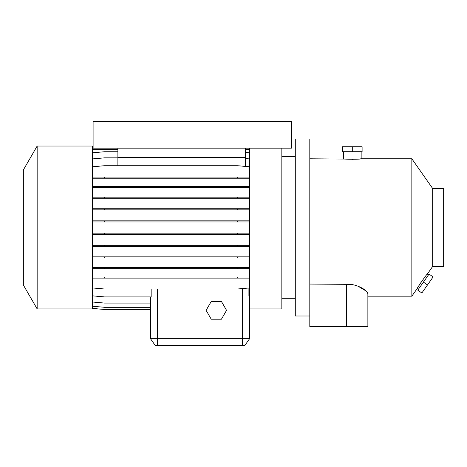 <?xml version="1.0" encoding="UTF-8"?>
<svg xmlns="http://www.w3.org/2000/svg" width="467" height="467" viewBox="0 0 467 467"><rect width="100%" height="100%" fill="white"/><g stroke="black" fill="none" stroke-linecap="round" stroke-linejoin="round"><path stroke-width="0.7" d="M211.218 301.484L206.105 310.339L211.218 319.189L221.44 319.189L226.548 310.339L221.44 301.484L211.218 301.484L206.105 310.339L211.218 319.189L221.44 319.189L226.548 310.339L221.44 301.484L211.218 301.484M358.277 159.101L361.149 158.786C361.697 159.41 342.906 159.41 343.443 158.786L343.443 151.705M432.675 188.534L443.65 188.534L443.65 266.429L432.675 266.429L432.675 188.534L411.847 158.786L361.149 158.786L361.149 151.705M432.675 266.429L427.34 274.053C427.229 273.306 416.546 288.775 417.183 288.553L418.344 289.365M427.34 274.053L428.496 274.865M37.162 146.043L23.35 169.959L23.35 285.004L37.162 308.921L92.396 308.921L92.396 146.043L37.162 146.043L37.162 308.921M249.612 148.167L249.612 308.921L281.834 308.921L281.834 148.167M281.834 298.296L295.29 298.296M281.834 156.661L295.29 156.661M367.406 292.505L367.873 293.854L367.873 326.626L309.808 326.626L309.808 138.962L295.29 138.962L295.29 316.001L309.808 316.001M367.873 326.626L367.873 296.171L411.847 296.171L411.847 158.786M309.808 158.786L346.041 159.072M309.808 284.064L350.939 284.362M367.873 293.854C367.955 291.069 358.72 284.158 346.631 284.064L346.631 326.626M417.183 288.553L411.847 296.171M418.52 286.312L420.936 282.517M424.083 278.069L424.34 277.725M245.362 166.41L245.362 148.167M117.888 165.721L117.888 157.373L245.362 157.373M117.888 157.373L117.888 148.167M249.612 149.58L245.362 149.58M117.888 149.58L92.396 149.58M150.467 296.913L150.467 338.663L249.612 338.663L244.65 345.743L155.423 345.743L150.467 338.663L150.467 309.487L104.538 309.487L92.396 308.424M92.396 166.783L104.538 165.721L237.47 165.721L249.612 166.783M92.396 278.11L249.612 278.11M358.096 286.236L366.256 291.128M352.41 159.358L353.268 159.352M248.911 287.999L248.911 295.909L249.612 295.85M244.65 345.743L249.612 338.663L249.612 299.569M92.396 295.85L104.538 296.913L151.168 296.913L151.168 288.997M245.362 152.435L249.612 152.808M92.396 152.808L104.538 151.746L117.888 151.746M92.396 302.009L104.538 303.071L150.467 303.071M92.396 186.52L249.612 186.52M92.396 187.629L249.612 187.629M104.538 186.52L104.538 187.629M237.47 186.52L237.47 187.629M92.396 233.15L249.612 233.15M92.396 234.265L249.612 234.265M104.538 233.15L104.538 234.265M237.47 233.15L237.47 234.265M92.396 277.001L249.612 277.001M104.538 277.001L104.538 278.11M237.47 277.001L237.47 278.11M92.396 308.395L104.538 309.458L150.467 309.458M245.362 158.547L249.612 158.914M92.396 158.914L104.538 157.852L117.888 157.852M92.396 197.173L249.612 197.173M92.396 198.282L249.612 198.282M104.538 197.173L104.538 198.282M237.47 197.173L237.47 198.282M92.396 245.274L249.612 245.274M92.396 246.389L249.612 246.389M104.538 245.274L104.538 246.389M237.47 245.274L237.47 246.389M92.396 287.935L104.538 288.997L237.47 288.997L249.612 287.935M92.396 267.538L249.612 267.538M92.396 268.648L249.612 268.648M104.538 267.538L104.538 268.648M237.47 267.538L237.47 268.648M92.396 220.844L249.612 220.844M92.396 221.953L249.612 221.953M104.538 220.844L104.538 221.953M237.47 220.844L237.47 221.953M92.396 178.207L249.612 178.207M92.396 177.092L104.538 177.092L104.538 178.207M104.538 177.092L237.47 177.092L237.47 178.207M237.47 177.092L249.612 177.092M92.396 306.235L104.538 307.298L150.467 307.298M92.396 256.856L249.612 256.856M92.396 257.965L249.612 257.965M104.538 256.856L104.538 257.965M237.47 256.856L237.47 257.965M92.396 208.731L249.612 208.731M92.396 209.841L249.612 209.841M104.538 208.731L104.538 209.841M237.47 208.731L237.47 209.841M93.102 148.167L291.39 148.167L291.39 121.257L93.102 121.257L93.102 148.167M427.48 284.958L433.107 276.919L429.05 274.076L417.79 290.153L421.853 292.996L427.48 284.958L423.423 282.115M352.293 146.749L342.486 146.749L342.486 151.705L362.106 151.705L362.106 146.749L352.293 146.749L352.293 151.705M157.548 345.743L157.548 288.997M242.531 345.743L242.531 288.553"/></g></svg>
